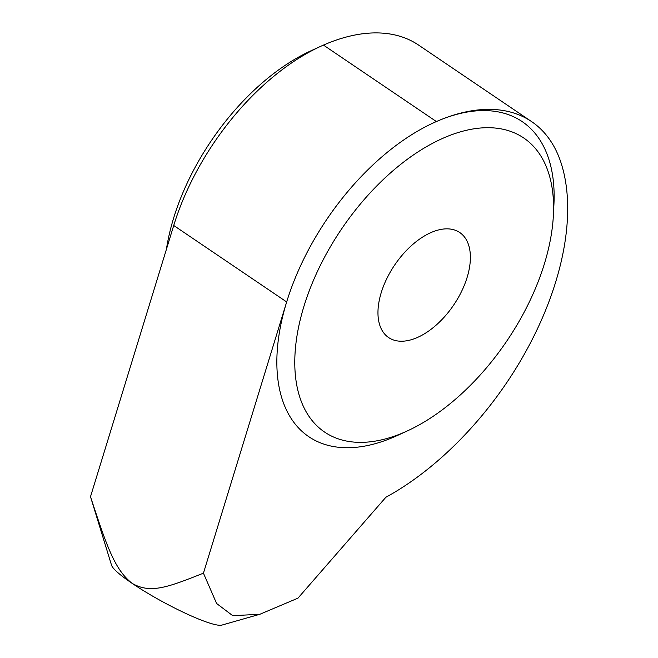 <?xml version="1.0" encoding="UTF-8"?>
<svg xmlns="http://www.w3.org/2000/svg" width="658" height="658" viewBox="0 0 658 658"><rect width="100%" height="100%" fill="white"/><g stroke="black" fill="none" stroke-linecap="round" stroke-linejoin="round"><path stroke-width="0.99" d="M340.301 439.511A177.586 99.819 124.1 0 0 407.302 430.941A177.586 99.819 124.1 0 0 553.386 215.199A177.586 99.819 124.1 0 0 508.05 130.555A177.586 99.819 124.1 0 0 325.636 255.181A177.586 99.819 124.1 0 0 340.301 439.511M203.437 573.167L216.614 603.501L232.759 615.699L259.926 614.251L221.845 625.1A63.423 9.023 -151.5 0 1 210.741 623.422A63.423 9.023 -151.5 0 1 132.11 583.35A63.423 9.023 -151.5 0 1 111.531 565.206L90.5 496.7C106.974 546.872 114.862 569.828 132.11 583.35C150.304 593.829 167.14 587.61 203.437 573.167L286.666 301.948A190.269 106.95 124.1 0 0 325.62 444.668A190.269 106.95 124.1 0 0 397.407 435.481L407.302 430.941M553.386 215.199L553.929 204.325A190.269 106.95 124.1 0 0 505.352 113.637A190.269 106.95 124.1 0 0 436.386 121.557A211.202 118.711 -55.9 0 1 531.606 121.607A211.202 118.711 -55.9 0 1 561.035 162.839A232.126 130.473 -55.9 0 1 485.209 411.653A242.531 136.321 -55.9 0 1 385.859 497.275L297.951 598.163L259.926 614.251M166.425 249.3A177.586 99.819 -55.9 0 1 310.74 50.896L320.635 46.356A190.269 106.95 124.1 0 0 173.728 225.48L90.5 496.7M531.606 121.607L418.669 45.139A211.202 118.711 124.1 0 0 323.456 45.089A190.269 106.95 124.1 0 0 320.635 46.356M459.366 295.697A63.423 35.647 -55.9 0 1 388.615 337.554A63.423 35.647 -55.9 0 1 388.985 274.37A63.423 35.647 -55.9 0 1 459.736 232.521A63.423 35.647 -55.9 0 1 459.366 295.697M173.728 225.48L286.666 301.948A190.269 106.95 -55.9 0 1 436.386 121.557L323.456 45.089"/></g></svg>
